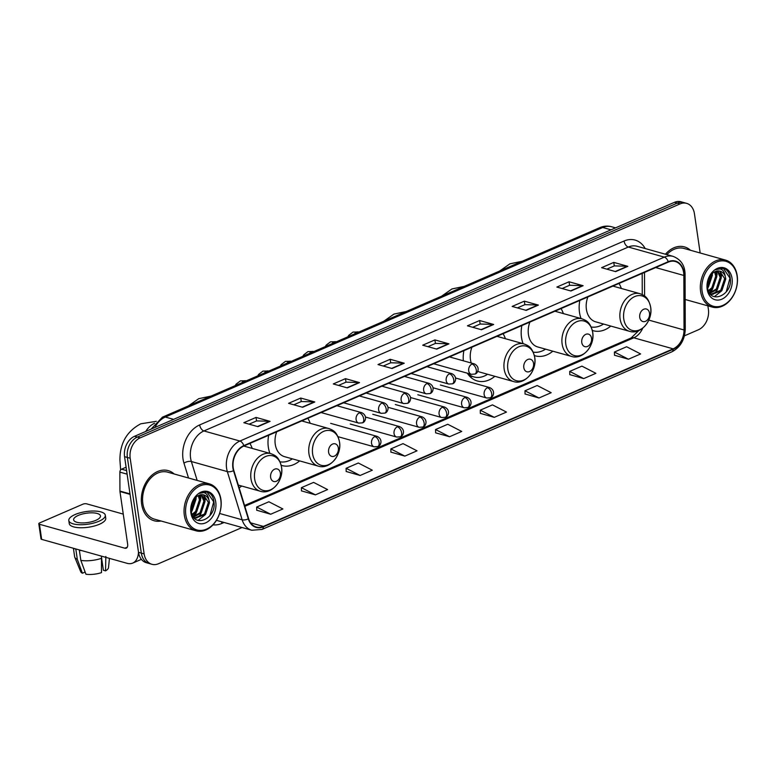 <?xml version="1.0" encoding="UTF-8"?>
<svg xmlns="http://www.w3.org/2000/svg" width="776" height="776" viewBox="0 0 776 776"><rect width="100%" height="100%" fill="white"/><g stroke="black" fill="none" stroke-linecap="round" stroke-linejoin="round"><path stroke-width="1.16" d="M579.827 300.428A28.751 21.262 105.7 0 0 579.488 312.389A28.751 21.262 105.7 0 0 581.069 318.548M592.35 330.44A28.751 21.262 105.7 0 0 593.281 330.741A28.751 21.262 105.7 0 0 610.79 326.065M521.86 325.551A28.751 21.262 105.7 0 0 521.52 337.511A28.751 21.262 105.7 0 0 523.092 343.671M534.383 355.563A28.751 21.262 105.7 0 0 535.304 355.854A28.751 21.262 105.7 0 0 552.822 351.188M467.307 373.178A28.751 21.262 105.7 0 0 477.337 380.977A28.751 21.262 105.7 0 0 494.855 376.311M268.68 435.258A28.751 21.262 105.7 0 0 268.341 447.228A28.751 21.262 105.7 0 0 269.912 453.378M281.203 465.28A28.751 21.262 105.7 0 0 282.125 465.571A28.751 21.262 105.7 0 0 299.643 460.905M239.163 487.881A28.751 21.262 105.7 0 0 241.675 486.019M310.187 423.298A28.751 21.262 105.7 0 0 307.849 418.283M505.399 338.705A28.751 21.262 105.7 0 0 503.061 333.699M463.893 350.674A28.751 21.262 105.7 0 0 463.34 360.801M563.366 313.591A28.751 21.262 105.7 0 0 561.038 308.576M621.333 288.468A28.751 21.262 105.7 0 0 619.005 283.453M252.21 448.421A28.751 21.262 105.7 0 0 249.882 443.406M700.165 252.986L694.442 213.739A16.277 12.038 105.7 0 0 686.634 203.361L681.008 201.779A16.277 12.038 105.7 0 0 674.412 202.342L134.558 436.287A16.277 12.038 105.7 0 0 124.558 456.666L138.516 552.328A16.277 12.038 105.7 0 0 146.315 562.707L149.128 563.492A16.277 12.038 105.7 0 1 141.329 553.113A16.277 12.038 105.7 0 0 149.128 563.492L151.941 564.288A16.277 12.038 105.7 0 0 158.537 563.715L242.073 527.525M686.634 203.361A16.277 12.038 105.7 0 0 680.038 203.923L140.175 437.858A16.277 12.038 105.7 0 0 130.184 458.247L127.371 457.462L141.329 553.113L127.371 457.462A16.277 12.038 105.7 0 1 137.362 437.072A16.277 12.038 105.7 0 0 127.371 457.462L124.558 456.666M680.038 203.923L677.225 203.128L137.362 437.072L677.225 203.128A16.277 12.038 105.7 0 1 683.821 202.565A16.277 12.038 105.7 0 0 677.225 203.128L674.412 202.342M141.639 504.138A26.035 19.255 105.7 0 0 154.123 520.754A26.035 19.255 105.7 0 0 161.01 520.997A26.035 19.255 105.7 0 1 154.123 520.754A26.035 19.255 105.7 0 1 141.639 504.138A26.035 19.255 105.7 0 1 148.468 478.811A26.035 19.255 105.7 0 1 168.179 470.615A26.035 19.255 105.7 0 0 148.468 478.811A26.035 19.255 105.7 0 0 141.639 504.138M233.217 467.763A17.353 12.833 -74.3 0 1 243.868 446.016L668.282 262.104A17.353 12.833 -74.3 0 1 675.314 261.502A17.353 12.833 -74.3 0 1 683.85 275.461L684.025 329.975A17.353 12.833 -74.3 0 1 673.161 348.841L263.374 526.419A17.353 12.833 -74.3 0 1 256.342 527.02A17.353 12.833 -74.3 0 1 248.621 518.649L233.819 470.469A17.353 12.833 -74.3 0 1 233.217 467.763M232.887 467.899A17.79 13.163 105.7 0 0 233.508 470.683L248.31 518.863A17.79 13.163 105.7 0 0 263.433 526.817L673.219 349.248A17.79 13.163 105.7 0 0 684.364 329.907L684.18 275.393A17.79 13.163 105.7 0 0 668.223 261.696L243.809 445.608A17.79 13.163 105.7 0 0 232.887 467.899M606.822 269.156L614.35 265.887L627.357 266.265A4.336 2.503 66.6 0 1 627.832 266.343L613.777 262.395L601.584 267.681L615.64 271.619L627.832 266.343M614.291 265.916L613.777 262.395M562.105 288.526L569.632 285.267L582.64 285.636A4.336 2.503 66.6 0 1 583.115 285.714L569.06 281.775L556.867 287.062L570.923 291L583.115 285.714M569.574 285.296L569.06 281.775M517.388 307.907L524.915 304.638L537.923 305.017A4.336 2.503 66.6 0 1 538.398 305.094L524.343 301.156L512.15 306.433L526.206 310.381L538.398 305.094M524.857 304.667L524.343 301.156M472.671 327.288L480.199 324.019L493.206 324.397A4.336 2.503 66.6 0 1 493.681 324.475L479.626 320.527L467.433 325.813L481.489 329.751L493.681 324.475M480.14 324.048L479.626 320.527M249.086 424.171L256.613 420.912L269.621 421.281A4.336 2.503 66.6 0 1 270.096 421.358L256.041 417.42L243.839 422.697L257.904 426.645L270.096 421.358M256.555 420.931L256.041 417.42M293.803 404.791L301.33 401.531L314.338 401.91A4.336 2.503 66.6 0 1 314.813 401.978L300.758 398.04L288.556 403.326L302.621 407.264L314.813 401.978M301.272 401.561L300.758 398.04M338.52 385.42L346.048 382.151L359.055 382.529A4.336 2.503 66.6 0 1 359.53 382.607L345.475 378.659L333.273 383.945L347.338 387.884L359.53 382.607M345.989 382.18L345.475 378.659M383.237 366.039L390.764 362.78L403.772 363.149A4.336 2.503 66.6 0 1 404.248 363.226L390.192 359.288L377.99 364.565L392.055 368.513L404.248 363.226M390.706 362.799L390.192 359.288M427.954 346.659L435.481 343.399L448.489 343.778A4.336 2.503 66.6 0 1 448.964 343.846L434.909 339.907L422.707 345.194L436.772 349.132L448.964 343.846M435.423 343.428L434.909 339.907M174.193 473.99A26.035 19.255 105.7 0 0 168.179 470.615A26.035 19.255 105.7 0 1 174.193 473.99M690.475 250.27A26.035 19.255 105.7 0 0 684.461 246.894A26.035 19.255 105.7 0 0 665.459 254.227A26.035 19.255 105.7 0 1 684.461 246.894L684.461 246.894A26.035 19.255 105.7 0 1 690.475 250.27M130.184 458.247L144.142 553.899A16.277 12.038 105.7 0 0 151.941 564.288M684.422 335.843L698.4 329.781A16.277 12.038 105.7 0 0 708.391 309.391L707.877 305.841M525.061 393.975L538.981 397.981L551.183 392.695L537.186 385.497L524.983 390.784L525.061 394.072M569.778 374.604L583.707 378.601L595.9 373.314L581.903 366.126L569.71 371.403L569.788 374.701M614.495 355.224L628.424 359.22L640.617 353.943L626.62 346.746L614.427 352.032L614.505 355.321M390.91 452.107L404.829 456.113L417.032 450.827L403.035 443.63L390.832 448.916L390.91 452.204M346.193 471.488L360.113 475.484L372.315 470.207L358.318 463.01L346.115 468.297L346.193 471.585M301.476 490.868L315.395 494.865L327.598 489.578L313.601 482.391L301.398 487.667L301.476 490.965M256.759 510.239L270.678 514.245L282.881 508.959L268.884 501.762L256.681 507.048L256.759 510.336M480.344 413.356L494.264 417.352L506.466 412.075L492.469 404.878L480.266 410.165L480.344 413.453M449.546 436.733L461.749 431.446L447.752 424.259L435.549 429.535L435.627 432.833L449.546 436.733L435.549 429.535M404.829 456.113L390.832 448.916M360.113 475.484L346.115 468.297M315.395 494.865L301.398 487.667M270.678 514.245L256.681 507.048M494.264 417.352L480.266 410.165M538.981 397.981L524.983 390.784M583.707 378.601L569.71 371.403M628.424 359.22L614.427 352.032M126.1 467.21L121.57 469.179L126.595 470.586M138.477 552.046A21.699 12.513 66.6 0 1 132.754 563.075A21.699 12.513 66.6 0 1 127.07 563.308L41.652 539.368A2.716 0.941 171.7 0 1 41.002 538.874L38.8 523.771A2.716 0.941 -8.3 0 0 39.45 524.266L124.868 548.205A5.422 3.133 -113.4 0 0 126.284 548.147A5.422 3.133 -113.4 0 0 127.642 544.16L119.96 491.518A2.716 2.008 -74.3 0 1 119.931 491.062L119.873 472.128A2.716 2.008 -74.3 0 1 121.57 469.179M123.258 514.1L86.611 503.828A2.716 0.941 -8.3 0 0 82.819 504.216L39.721 522.888A2.716 0.941 -8.3 0 0 38.8 523.771M78.269 515.419A13.561 4.704 -8.3 0 0 73.633 519.842A13.561 4.704 -8.3 0 0 81.771 522.917A13.561 4.704 -8.3 0 0 95.836 520.347A13.561 4.704 -8.3 0 0 100.473 515.924A13.561 4.704 -8.3 0 0 92.334 512.839A13.561 4.704 -8.3 0 0 78.269 515.419M73.4 548.263L74.632 556.712A17.896 6.208 -8.3 0 0 74.768 557.236L80.704 571.679A14.104 4.889 -8.3 0 0 82.411 573.231L84.914 572.154L84.749 571.01M68.802 520.541L69.248 523.567A18.44 6.392 -8.3 0 0 80.316 527.758A18.44 6.392 -8.3 0 0 99.444 524.256A18.44 6.392 -8.3 0 0 105.74 518.242L105.303 515.216A18.44 6.392 -8.3 0 0 94.226 511.035A18.44 6.392 -8.3 0 0 75.097 514.537A18.44 6.392 -8.3 0 0 68.802 520.541A18.44 6.392 -8.3 0 0 79.879 524.731A18.44 6.392 -8.3 0 0 99.008 521.23A18.44 6.392 -8.3 0 0 105.303 515.216M101.472 556.13L101.481 572.63A14.104 4.889 -8.3 0 1 85.932 574.221L80.84 560.369L79.365 550.3L79.879 550.077M79.365 550.3A17.896 6.208 -8.3 0 0 81.713 550.601M80.84 560.369A17.896 6.208 -8.3 0 0 101.772 558.225M101.753 559.108L103.383 570.263L105.546 570.864L105.837 556.46M105.546 570.864A14.104 4.889 -8.3 0 0 108.504 567.625L109.435 558.371M101.637 564.909L102.548 564.511M74.515 548.583A17.896 6.208 -8.3 0 0 75.854 549.311L77.319 559.38L82.411 573.231M76.358 549.098L75.854 549.311M74.768 557.236A17.896 6.208 -8.3 0 0 77.319 559.38M220.811 499.928A23.319 17.247 105.7 0 0 200.169 485.854A23.319 17.247 105.7 0 0 185.842 515.08A23.319 17.247 105.7 0 0 206.484 529.154A23.319 17.247 105.7 0 0 220.811 499.928M220.917 499.385A24.405 18.052 105.7 0 0 209.21 483.807A24.405 18.052 105.7 0 0 190.741 491.499A24.405 18.052 105.7 0 0 184.329 515.235A24.405 18.052 105.7 0 0 196.037 530.813A24.405 18.052 105.7 0 0 214.506 523.121A24.405 18.052 105.7 0 0 220.917 499.385M209.21 483.807L167.732 472.177A24.405 18.052 105.7 0 0 149.264 479.869A24.405 18.052 105.7 0 0 142.852 503.605A24.405 18.052 105.7 0 0 154.56 519.183L196.037 530.813M195.862 497.3L196.105 498.929L192.206 510.56L191.274 511.529M194.951 498.221L191.119 510.21M198.986 495.272L200.577 500.18L196.667 511.811L192.332 515.06M198.258 495.612L199.461 499.86L195.552 511.5L192.031 514.352M201.673 494.661L205.039 501.432L201.139 513.062L193.496 517.078M201.032 494.719L203.923 501.112L200.024 512.752L193.224 516.69M208.909 499.851A12.261 9.069 105.7 0 0 203.807 494.913A12.261 9.069 105.7 0 0 196.609 496.679C192.487 500.239 190.683 505.069 191.226 511.151C193.273 529.028 216.446 518.853 214.001 502.295C213.516 497.523 211.654 494.234 208.404 492.42L207.24 492.003L199.093 493.439C204.486 491.218 207.755 493.361 208.909 499.851L209.501 502.683L205.601 514.313L195.668 518.087L193.612 517.233M203.506 494.836L208.385 502.363L204.486 514.003L194.951 517.864M190.886 512.897A16.597 12.28 105.7 0 0 205.572 522.908A16.597 12.28 105.7 0 0 215.767 502.111A16.597 12.28 105.7 0 0 201.081 492.1A16.597 12.28 105.7 0 0 190.886 512.897M206.988 491.935L213.691 501.859L209.889 515.739M205.31 514.643L198.006 520.434M203.632 494.875L204.806 499.919M204.233 495.136L205.32 499.511L200.46 514.75L196.755 518.019M200.15 494.884L200.858 498.26L195.998 513.499L192.981 516.302M196.376 496.863L191.439 512.364M280.379 473.118A6.509 4.811 105.7 0 0 274.617 469.189A6.509 4.811 105.7 0 0 270.62 477.337A6.509 4.811 105.7 0 0 276.382 481.265A6.509 4.811 105.7 0 0 280.379 473.118M244.944 446.384A25.763 19.06 105.7 0 0 244.605 445.696M338.346 447.995A6.509 4.811 105.7 0 0 332.594 444.066A6.509 4.811 105.7 0 0 328.597 452.224A6.509 4.811 105.7 0 0 334.349 456.152A6.509 4.811 105.7 0 0 338.346 447.995M276.702 431.786A19.526 14.443 105.7 0 0 275.247 444.231A19.526 14.443 105.7 0 0 284.617 456.686L318.305 466.134C329.606 469.907 341.964 455.231 339.519 441.971C336.997 431.417 333.069 430.263 328.849 428.536A19.526 14.443 105.7 0 0 314.076 434.686A19.526 14.443 105.7 0 0 308.945 453.679A19.526 14.443 105.7 0 0 318.305 466.134M302.912 421.261A25.763 19.06 105.7 0 0 302.572 420.573M280.01 461.807A25.763 19.06 105.7 0 0 292.368 458.858M533.558 363.401A6.509 4.811 105.7 0 0 527.806 359.472A6.509 4.811 105.7 0 0 523.8 367.63A6.509 4.811 105.7 0 0 529.562 371.558A6.509 4.811 105.7 0 0 533.558 363.401M471.915 347.192A19.526 14.443 105.7 0 0 470.46 359.637A19.526 14.443 105.7 0 0 471.245 363.013M498.124 336.668A25.763 19.06 105.7 0 0 497.785 335.979M468.209 374.498A25.763 19.06 105.7 0 0 472.516 376.525L473.923 376.923A25.763 19.06 105.7 0 0 487.58 374.274M467.647 373.275A25.763 19.06 105.7 0 0 473.923 376.923M477.735 371.267A19.526 14.443 105.7 0 0 479.83 372.102L513.518 381.54C524.818 385.313 537.176 370.637 534.732 357.377C532.21 346.824 528.281 345.669 524.062 343.943A19.526 14.443 105.7 0 0 509.279 350.092A19.526 14.443 105.7 0 0 504.157 369.085A19.526 14.443 105.7 0 0 513.518 381.54M591.535 338.278A6.509 4.811 105.7 0 0 585.773 334.349A6.509 4.811 105.7 0 0 581.777 342.507A6.509 4.811 105.7 0 0 587.539 346.435A6.509 4.811 105.7 0 0 591.535 338.278M529.882 322.069A19.526 14.443 105.7 0 0 528.437 334.514A19.526 14.443 105.7 0 0 537.797 346.979L571.495 356.426C582.795 360.19 595.143 345.524 592.699 332.264C590.177 321.71 586.249 320.546 582.029 318.82A19.526 14.443 105.7 0 0 567.256 324.969A19.526 14.443 105.7 0 0 562.125 343.962A19.526 14.443 105.7 0 0 571.495 356.426M556.091 311.545A25.763 19.06 105.7 0 0 555.752 310.866M533.19 352.1A25.763 19.06 105.7 0 0 545.547 349.151M649.502 313.165A6.509 4.811 105.7 0 0 643.74 309.236A6.509 4.811 105.7 0 0 639.744 317.394A6.509 4.811 105.7 0 0 645.506 321.312A6.509 4.811 105.7 0 0 649.502 313.165M587.859 296.956A19.526 14.443 105.7 0 0 586.404 309.401A19.526 14.443 105.7 0 0 595.764 321.856L629.462 331.303C640.763 335.077 653.111 320.401 650.666 307.141C648.144 296.587 644.226 295.433 640.006 293.697A19.526 14.443 105.7 0 0 625.223 299.846A19.526 14.443 105.7 0 0 620.092 318.839A19.526 14.443 105.7 0 0 629.462 331.303M614.058 286.431A25.763 19.06 105.7 0 0 613.729 285.743M591.167 326.977A25.763 19.06 105.7 0 0 603.515 324.029M737.093 276.207A23.319 17.247 105.7 0 0 716.452 262.133A23.319 17.247 105.7 0 0 702.125 291.359A23.319 17.247 105.7 0 0 722.766 305.434A23.319 17.247 105.7 0 0 737.093 276.207M737.2 275.664A24.405 18.052 105.7 0 0 725.492 260.086A24.405 18.052 105.7 0 0 707.023 267.769A24.405 18.052 105.7 0 0 700.612 291.514A24.405 18.052 105.7 0 0 712.319 307.092A24.405 18.052 105.7 0 0 730.788 299.4A24.405 18.052 105.7 0 0 737.2 275.664M725.492 260.086L684.015 248.456A24.405 18.052 105.7 0 0 666.846 254.615M712.145 273.579L712.387 275.208L708.488 286.839L707.557 287.809M711.233 274.5L707.402 286.49M715.268 271.551L716.859 276.46L712.95 288.09L708.614 291.339M714.541 271.891L715.744 276.14L711.835 287.78L708.313 290.631M717.955 270.94L721.321 277.711L717.422 289.341L709.778 293.357M717.315 270.999L720.206 277.391L716.306 289.031L709.507 292.969M725.191 276.13A12.261 9.069 105.7 0 0 720.089 271.193A12.261 9.069 105.7 0 0 712.892 272.958C708.769 276.518 706.965 281.349 707.508 287.43C709.555 305.308 732.728 295.132 730.284 278.574C729.799 273.802 727.937 270.514 724.687 268.7L723.523 268.283L715.375 269.718C720.768 267.497 724.037 269.641 725.191 276.13L725.783 278.962L721.884 290.593L711.951 294.366L709.894 293.512M719.788 271.115L724.668 278.642L720.768 290.282L711.233 294.143M707.169 289.176A16.597 12.28 105.7 0 0 721.855 299.187A16.597 12.28 105.7 0 0 732.049 278.39A16.597 12.28 105.7 0 0 717.363 268.38A16.597 12.28 105.7 0 0 707.169 289.176M723.271 268.215L729.973 278.138L726.171 292.019M721.593 290.922L714.289 296.713M719.915 271.154L721.098 276.198M720.516 271.416L721.602 275.79L716.743 291.029L713.037 294.298M716.432 271.163L717.14 274.539L712.281 289.778L709.264 292.581M712.659 273.142L707.722 288.643M611.013 229.812L602.719 227.494A10.845 6.256 -113.4 0 0 599.877 227.611C603.699 225.971 607.579 225.69 611.517 226.737A21.699 16.044 105.7 0 0 602.719 227.494L165.307 417.042A21.699 16.044 105.7 0 0 154.89 427.469M173.601 419.36L165.307 417.042A10.845 6.256 -113.4 0 0 162.465 417.158L599.877 227.611M138.516 552.328L144.142 553.899M134.558 436.287L140.175 437.858M188.529 478.006L183.96 463.146A27.121 20.06 -74.3 0 1 199.665 424.928L624.079 241.016A5.422 3.133 -113.4 0 0 628.327 247.04L203.913 430.952A21.699 16.044 105.7 0 0 190.595 458.131A21.699 16.044 105.7 0 0 191.352 461.516L197.162 480.431M624.079 241.016A27.121 20.06 -74.3 0 1 645.195 248.553M637.115 246.283A21.699 16.044 105.7 0 0 628.327 247.04L664.314 257.128A21.699 16.044 -74.3 0 1 673.112 256.371L637.115 246.283M263.433 526.817A5.422 3.133 -113.4 0 1 262.007 529.436L251.793 530.25A21.699 16.044 -74.3 0 1 242.151 519.794L227.339 471.614A21.699 16.044 -74.3 0 1 226.582 468.219A21.699 16.044 -74.3 0 1 239.91 441.04A5.422 3.133 66.6 0 1 243.809 445.608M233.508 470.683A5.422 2.396 -17.1 0 1 227.339 471.614L191.352 461.516A5.422 2.396 162.9 0 0 183.96 463.146M673.219 349.248A5.422 3.133 66.6 0 1 671.793 351.868C680.271 347.444 684.762 339.878 685.257 329.189L685.072 274.665C685.024 265.635 681.037 259.533 673.112 256.371M684.364 329.907A5.422 1.31 -0.2 0 0 685.257 329.189M219.618 513.479L242.151 519.794A5.422 2.396 -17.1 0 0 248.31 518.863M684.18 275.393A5.422 1.31 -0.2 0 0 685.072 274.665M668.223 261.696A5.422 3.133 -113.4 0 0 664.314 257.128L239.91 441.04L203.913 430.952A5.422 3.133 -113.4 0 1 199.665 424.928M224.07 522.481L221.81 523.451A27.121 20.06 -74.3 0 1 213.031 524.838M221.771 521.831A5.422 3.133 -113.4 0 0 221.81 523.451M673.161 348.841L633.788 337.803A17.353 12.833 105.7 0 0 642.732 328.17M684.025 329.975L648.804 320.1M683.85 275.461L655.681 267.565M644.584 296.015L644.507 272.405M263.374 526.419L250.638 522.849M244.838 506.35L633.788 337.803A9.768 5.636 -113.4 0 0 631.237 337.909L638.784 330.576M448.489 343.778L436.374 349.025M403.772 363.149L391.657 368.396M359.055 382.529L346.94 387.777M314.338 401.91L302.223 407.157M269.621 421.281L257.506 426.528M493.206 324.397L481.091 329.645M537.923 305.017L525.808 310.264M582.64 285.636L570.525 290.893M627.357 266.265L615.242 271.513M127.303 547.148L124.868 548.205M130.058 494.351L119.96 491.518M39.45 524.266L41.652 539.368M119.931 491.062L129.99 493.885M127.109 474.155L119.873 472.128M145.772 431.417A20.341 15.045 -74.3 0 1 154.569 423.269M120.707 469.82A20.341 7.052 171.7 0 1 120.59 469.344L120.668 469.868M281.543 467.327A17.935 13.27 105.7 0 0 265.664 456.501A17.935 13.27 105.7 0 0 254.654 478.976A17.935 13.27 105.7 0 0 270.523 489.801A17.935 13.27 105.7 0 0 281.543 467.327M270.882 453.65A19.526 14.443 105.7 0 0 256.099 459.799A19.526 14.443 105.7 0 0 250.978 478.792A19.526 14.443 105.7 0 0 260.338 491.256C271.639 495.03 283.997 480.354 281.543 467.094C279.02 456.54 275.102 455.376 270.882 453.65L243.771 446.055M339.51 442.204A17.935 13.27 105.7 0 0 323.64 431.378A17.935 13.27 105.7 0 0 312.621 453.853A17.935 13.27 105.7 0 0 328.49 464.678A17.935 13.27 105.7 0 0 339.51 442.204M534.722 357.61A17.935 13.27 105.7 0 0 518.843 346.794A17.935 13.27 105.7 0 0 507.834 369.269A17.935 13.27 105.7 0 0 523.703 380.085A17.935 13.27 105.7 0 0 534.722 357.61M469.334 375.875A26.006 19.235 105.7 0 0 472.535 376.535M592.689 332.497A17.935 13.27 105.7 0 0 576.82 321.671A17.935 13.27 105.7 0 0 565.801 344.146A17.935 13.27 105.7 0 0 581.68 354.971A17.935 13.27 105.7 0 0 592.689 332.497M650.657 307.374A17.935 13.27 105.7 0 0 634.787 296.548A17.935 13.27 105.7 0 0 623.768 319.023A17.935 13.27 105.7 0 0 639.647 329.849A17.935 13.27 105.7 0 0 650.657 307.374M359.433 412.842A5.422 4.016 105.7 0 0 356.097 419.632A5.422 4.016 105.7 0 0 358.706 423.095L362.324 422.852A5.422 3.133 -113.4 0 0 363.682 418.856A5.422 3.133 66.6 0 0 359.433 412.842A5.422 4.016 105.7 0 1 361.626 412.648C368.231 415.723 365.04 422.61 362.324 422.852M246.225 380.861L245.914 380.774A4.879 3.608 105.7 0 0 244.168 380.851A4.879 3.608 105.7 0 0 241.918 382.723M381.957 403.084A5.422 4.016 105.7 0 0 378.62 409.873A5.422 4.016 105.7 0 0 381.22 413.336L384.847 413.094A5.422 3.133 -113.4 0 0 386.205 409.097A5.422 3.133 66.6 0 0 381.957 403.084A5.422 4.016 105.7 0 1 384.149 402.889C390.745 405.964 387.554 412.851 384.847 413.094M268.738 371.103L268.438 371.015A4.879 3.608 105.7 0 0 266.682 371.093A4.879 3.608 105.7 0 0 264.441 372.965M404.471 393.316A5.422 4.016 105.7 0 0 401.144 400.115A5.422 4.016 105.7 0 0 403.743 403.578L407.361 403.336A5.422 3.133 -113.4 0 0 408.719 399.339A5.422 3.133 66.6 0 0 404.471 393.316A5.422 4.016 105.7 0 1 406.673 393.131C413.269 396.196 410.077 403.093 407.361 403.336M291.262 361.335L290.951 361.257A4.879 3.608 105.7 0 0 289.205 361.335A4.879 3.608 105.7 0 0 286.965 363.207M426.994 383.557A5.422 4.016 105.7 0 0 423.667 390.357A5.422 4.016 105.7 0 0 426.266 393.82L429.885 393.568A5.422 3.133 -113.4 0 0 431.243 389.581A5.422 3.133 66.6 0 0 426.994 383.557A5.422 4.016 105.7 0 1 429.196 383.373C435.792 386.438 432.601 393.335 429.885 393.568M313.785 351.576L313.475 351.489A4.879 3.608 105.7 0 0 311.729 351.576A4.879 3.608 105.7 0 0 309.488 353.449M449.517 373.799A5.422 4.016 105.7 0 0 446.19 380.599A5.422 4.016 105.7 0 0 448.79 384.062L452.408 383.81A5.422 3.133 -113.4 0 0 453.766 379.823A5.422 3.133 66.6 0 0 449.517 373.799A5.422 4.016 105.7 0 1 451.719 373.615C458.315 376.68 455.124 383.577 452.408 383.81M336.309 341.818L335.998 341.731A4.879 3.608 105.7 0 0 334.252 341.818A4.879 3.608 105.7 0 0 332.002 343.681M472.041 364.041A5.422 4.016 105.7 0 0 468.704 370.841A5.422 4.016 105.7 0 0 471.304 374.304L474.931 374.051A5.422 3.133 -113.4 0 0 476.289 370.065A5.422 3.133 66.6 0 0 472.041 364.041A5.422 4.016 105.7 0 1 474.233 363.857C480.829 366.922 477.647 373.819 474.931 374.051M358.832 332.06L358.522 331.973A4.879 3.608 105.7 0 0 356.776 332.05A4.879 3.608 105.7 0 0 354.525 333.923M374.866 436.558A5.422 4.016 105.7 0 0 371.529 443.348A5.422 4.016 105.7 0 0 374.129 446.811L377.757 446.569A5.422 3.133 -113.4 0 0 379.115 442.572A5.422 3.133 66.6 0 0 374.866 436.558A5.422 4.016 105.7 0 1 377.058 436.364C383.664 439.439 380.473 446.326 377.757 446.569M397.39 426.79A5.422 4.016 105.7 0 0 394.053 433.59A5.422 4.016 105.7 0 0 396.652 437.053L400.28 436.81A5.422 3.133 -113.4 0 0 401.638 432.814A5.422 3.133 66.6 0 0 397.39 426.79A5.422 4.016 105.7 0 1 399.582 426.606C406.178 429.671 402.986 436.568 400.28 436.81M419.903 417.032A5.422 4.016 105.7 0 0 416.576 423.832A5.422 4.016 105.7 0 0 419.176 427.295L422.794 427.042A5.422 3.133 -113.4 0 0 424.152 423.056A5.422 3.133 66.6 0 0 419.903 417.032A5.422 4.016 105.7 0 1 422.105 416.848C428.701 419.913 425.51 426.81 422.794 427.042M442.427 407.274A5.422 4.016 105.7 0 0 439.1 414.074A5.422 4.016 105.7 0 0 441.699 417.536L445.317 417.284A5.422 3.133 -113.4 0 0 446.675 413.298A5.422 3.133 66.6 0 0 442.427 407.274A5.422 4.016 105.7 0 1 444.629 407.09C451.225 410.155 448.033 417.051 445.317 417.284M464.95 397.516A5.422 4.016 105.7 0 0 461.613 404.315A5.422 4.016 105.7 0 0 464.223 407.778L467.841 407.526A5.422 3.133 -113.4 0 0 469.199 403.539A5.422 3.133 66.6 0 0 464.95 397.516A5.422 4.016 105.7 0 1 467.152 397.331C473.748 400.397 470.557 407.293 467.841 407.526M487.474 387.757A5.422 4.016 105.7 0 0 484.137 394.557A5.422 4.016 105.7 0 0 486.736 398.02L490.364 397.768A5.422 3.133 -113.4 0 0 491.722 393.781A5.422 3.133 66.6 0 0 487.474 387.757A5.422 4.016 105.7 0 1 489.666 387.573C496.262 390.638 493.08 397.535 490.364 397.768M151.107 429.109L162.465 417.158M611.517 226.737L615.523 227.863M262.007 529.436L671.793 351.868M251.793 530.25L216.456 520.337M244.566 505.467L631.237 337.909M642.256 294.56L642.188 273.404M141.387 559.341L132.754 563.075M156.325 421.329L140.776 423.803C126.808 431.252 119.853 443.358 119.921 460.11L120.59 469.344M238.31 485.078L260.338 491.256M211.082 396.09L198.753 398.68L188.422 405.906M301.748 420.931L328.849 428.536M406.294 311.496L393.965 314.086L383.635 321.312M496.96 336.338L524.062 343.943M472.565 376.544L469.81 376.379M464.261 286.373L451.933 288.963L441.602 296.19M554.927 311.225L582.029 318.82M522.238 261.25L509.9 263.85L499.579 271.076M612.894 286.101L640.006 293.697M235.254 385.614L236.088 384.178L240.424 380.87L245.914 380.774M336.871 405.712L361.626 412.648M321.089 412.551L358.706 423.095M257.768 375.856L258.612 374.42L262.938 371.112L268.438 371.015M359.395 395.954L384.149 402.889M343.613 402.792L381.22 413.336M280.291 366.097L281.135 364.662L285.461 361.354L290.951 361.257M381.918 386.196L406.673 393.131M366.136 393.034L403.743 403.578M302.815 356.339L303.659 354.904L307.985 351.596L313.475 351.489M404.441 376.428L429.196 383.373M388.65 383.276L426.266 393.82M325.338 346.571L326.172 345.136L330.508 341.838L335.998 341.731M426.965 366.67L451.719 373.615M411.173 373.518L448.79 384.062M347.861 336.813L348.696 335.377L353.022 332.079L358.522 331.973M449.479 356.911L474.233 363.857M433.697 363.75L471.304 374.304M330.663 423.356L377.058 436.364M337.977 436.675L374.129 446.811M365.525 417.061L399.582 426.606M350.257 424.045L396.652 437.053M388.048 407.303L422.105 416.848M372.781 414.287L419.176 427.295M410.572 397.545L444.629 407.09M395.304 404.529L441.699 417.536M433.095 387.787L467.152 397.331M417.818 394.771L464.223 407.778M455.609 378.019L489.666 387.573M440.341 385.012L486.736 398.02M685.15 299.478L712.319 307.092"/></g></svg>
